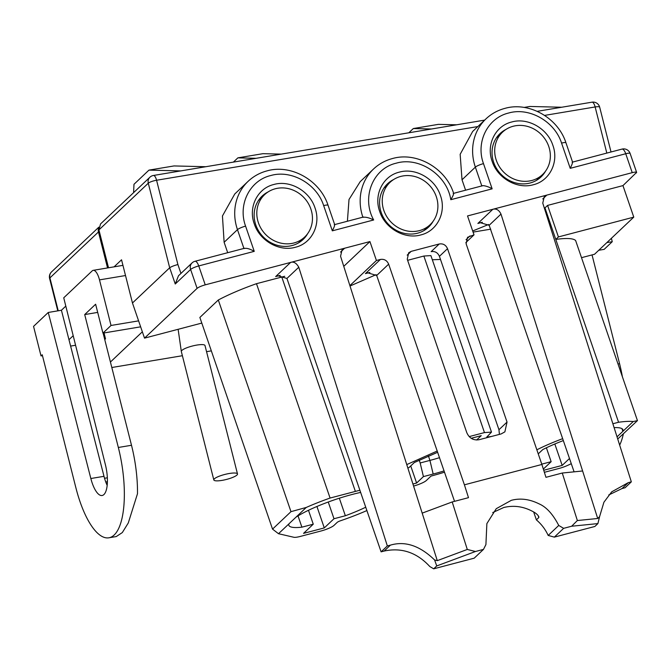 <?xml version="1.0" encoding="UTF-8"?>
<svg xmlns="http://www.w3.org/2000/svg" width="671" height="671" viewBox="0 0 671 671"><rect width="100%" height="100%" fill="white"/><g stroke="black" fill="none" stroke-linecap="round" stroke-linejoin="round"><path stroke-width="1.01" d="M107.175 485.376A24.416 8.547 80.5 0 1 104.005 476.318L61.422 310.254L65.808 306.102M122.944 265.364L93.21 270.338A13.563 4.747 80.5 0 0 92.204 270.874L63.737 297.807L105.406 464.735A24.416 8.547 80.5 0 1 103.93 494.544A24.416 8.547 80.5 0 1 102.101 495.508A24.416 8.547 80.5 0 1 90.845 478.515L48.262 312.46L61.422 310.254M104.542 478.272L107.352 477.802M105.766 482.004L107.402 481.736M42.466 355.672L41.023 355.915L42.239 354.766L75.865 487.674A71.201 24.919 -99.5 0 0 108.836 537.807L116.251 536.565L122.315 532.573L128.278 522.977L137.488 493.722A71.201 24.919 -99.5 0 0 131.499 445.276L103.108 333.101M473.08 232.107L490.769 229.155M93.21 270.338A13.563 4.747 80.5 0 1 99.493 279.882L111.025 325.469L138.603 320.864M107.553 267.939L98.452 231.965A6.777 6.182 -133.4 0 1 98.738 227.872M611.398 238.306L612.254 241.703L606.852 242.608M612.254 241.703L604.168 249.36L598.767 250.266M592.04 254.921L619.568 363.707A71.201 24.919 80.5 0 1 622.403 376.8M623.342 433.978A71.201 24.919 80.5 0 1 619.66 445.108M73.198 335.718L68.97 339.719M70.606 346.085L75.58 345.255M104.013 332.95L105.498 338.83L104.601 338.981M108.836 537.807A71.201 24.919 -99.5 0 0 118.339 447.473L84.705 314.573L95.626 304.231L102.94 333.126L140.65 326.827M102.94 333.126L111.025 325.469M84.705 314.573L97.698 312.401M256.137 158.314L237.878 157.861L233.391 162.114M456.632 124.806L438.373 124.361L413.311 128.547L408.824 132.791M48.262 312.46L33.55 326.383L41.023 355.915M105.498 338.83L104.743 339.551M237.878 157.861L262.94 153.676L281.199 154.12M431.57 128.991L413.311 128.547M111.814 367.507L182.395 355.714M206.551 351.671L211.34 350.874M110.43 362.021L142.353 331.81M273.852 184.491C289.931 179.786 309.658 191.017 314.993 207.893C321.174 224.55 311.78 243.43 295.399 247.255C279.329 251.952 259.602 240.73 254.267 223.846C248.085 207.188 257.479 188.316 273.852 184.491M268.215 191.864A29.834 27.209 46.6 0 0 262.101 196.117A29.834 27.209 46.6 0 0 258.671 231.017A29.834 27.209 46.6 0 0 292.128 245.527A29.834 27.209 46.6 0 0 303.116 239.455A29.834 27.209 46.6 0 0 307.695 233.583M399.295 172.153C415.374 167.448 435.102 178.679 440.436 195.555C446.618 212.212 437.215 231.092 420.843 234.917C404.772 239.614 385.045 228.392 379.711 211.516C373.529 194.85 382.923 175.987 399.295 172.153M393.651 179.526A29.834 27.209 46.6 0 0 387.536 183.779A29.834 27.209 46.6 0 0 384.114 218.679A29.834 27.209 46.6 0 0 417.572 233.189A29.834 27.209 46.6 0 0 428.559 227.117A29.834 27.209 46.6 0 0 433.139 221.245M511.755 121.988C527.825 117.282 547.553 128.513 552.887 145.389C559.069 162.046 549.675 180.927 533.302 184.751C517.224 189.448 497.496 178.226 492.162 161.342C485.98 144.684 495.374 125.812 511.755 121.988M506.11 129.36A29.834 27.209 46.6 0 0 499.996 133.613A29.834 27.209 46.6 0 0 496.565 168.513A29.834 27.209 46.6 0 0 530.023 183.024A29.834 27.209 46.6 0 0 541.011 176.951A29.834 27.209 46.6 0 0 545.598 171.08M454.535 501.329L376.691 275.479L388.652 264.148L464.407 484.823L541.883 464.466L466.119 243.799L467.561 237.274L474.02 234.85L467.528 215.936L632.225 172.657L625.733 153.743L570.224 168.329L561.568 143.108C554.707 121.409 529.335 106.983 508.668 113.013C487.624 117.945 475.546 142.193 483.489 163.623L492.145 188.845C489.637 186.991 482.524 184.743 481.853 186.06M492.145 188.845L450.795 199.706C447.071 175.056 419.098 156.343 396.217 163.187C372.816 168.505 361.258 197.593 373.672 219.971L332.33 230.832L323.665 205.611C316.813 183.913 291.44 169.486 270.774 175.525C249.729 180.457 237.651 204.697 245.586 226.127L254.25 251.348C249.771 248.782 246.341 247.851 243.959 248.564M450.795 199.706C453.294 195.487 454.091 193.449 453.185 193.592M299.853 242.063L300.784 240.73M425.297 229.725L426.228 228.392M537.748 179.56L538.679 178.226M558.742 525.443L548.182 535.45L554.347 537.119L594.858 526.475L597.903 523.59L571.642 526.232L563.632 528.337L558.742 525.443C552.929 514.187 546.353 506.982 539.023 503.837C529.494 499.115 520.26 497.941 511.31 500.331L496.255 508.685L486.869 523.606L485.913 544.584L483.481 549.398L475.462 551.503L467.293 549.457L452.195 501.95L422.185 513.13L340.558 256.255L342.109 249.62L344.617 248.228L340.549 252.07M492.732 512.56L503.711 507.519C514.355 504.928 524.68 506.613 534.712 512.577C537.521 514.464 538.888 516.133 538.805 517.576L538.847 516.762M544.374 472.309L558.943 468.475A10.853 1.988 161.1 0 0 567.834 465.305L571.298 463.695M284.714 276.293A61.707 11.315 -18.9 0 0 281.778 277.039L256.49 283.69A67.813 12.439 -18.9 0 0 218.31 299.996L199.866 317.45L272.535 529.117L278.507 533.713L293.881 537.278A10.853 1.988 161.1 0 0 300.314 536.431L321.048 530.987A10.853 1.988 161.1 0 0 334.049 525.359L337.169 522.407A4.068 0.746 -18.9 0 1 340.608 520.73A67.813 12.439 -18.9 0 0 366.928 510.539M444.529 472.174A61.707 11.315 -18.9 0 1 431.025 476.075L426.37 480.478A10.853 1.988 -18.9 0 1 413.579 486.056M581.514 257.681L594.54 254.259L633.776 217.127L558.423 236.93L555.789 239.413C566.584 237.937 573.185 238.289 575.609 240.486L637.45 420.625L633.223 421.539A67.813 12.439 161.1 0 0 618.561 422.26L612.875 423.753M563.355 440.57A50.862 9.327 -18.9 0 0 542.789 449.578L538.243 453.873M614.108 427.637A50.862 9.327 -18.9 0 1 622.973 429.809A50.862 9.327 -18.9 0 1 622.873 431.327L633.223 421.539M562.701 438.658A61.707 11.315 161.1 0 0 536.85 449.813M569.503 458.486L562.181 465.414L543.72 470.27M543.342 469.071L551.151 461.682L541.765 464.139M637.45 420.625L617.731 439.027M114.087 266.848L121.535 259.794L132.464 302.998L144.525 338.134L201.803 323.078M280.126 275.404L275.664 276.578L277.953 275.773L286.936 278.44L298.771 267.234C296.381 263.007 293.672 261.405 290.635 262.411L205.234 284.848C201.409 285.938 198.7 287.104 197.106 288.362L144.525 338.134M343.762 266.345L369.931 241.577L290.635 262.411L275.664 276.578M278.507 533.713L288.966 523.816A50.862 9.327 -18.9 0 0 288.865 525.343A50.862 9.327 -18.9 0 0 301.891 527.171L313.256 524.185L303.544 533.37L324.286 527.918L333.99 518.733L345.355 515.747A50.862 9.327 -18.9 0 0 365.779 507.201M359.958 490.249A61.707 11.315 161.1 0 0 355.378 491.407L330.082 498.05A67.813 12.439 161.1 0 0 306.261 507.444L295.919 517.232A50.862 9.327 -18.9 0 1 360.704 492.413M412.933 484.009L416.607 483.045L423.418 476.603L433.172 474.036A54.494 9.998 161.1 0 0 444.093 470.908M630.119 153.458A6.777 6.777 0 0 0 621.983 149.105A6.777 2.491 -104.7 0 1 625.733 153.743A6.777 1.241 161.1 0 1 630.119 153.458L636.62 172.372L622.956 185.607L633.776 217.127M621.958 428.66L622.873 431.327L617.035 436.855M546.387 447.792L551.151 461.682M554.825 443.992L562.181 465.414M488.58 224.491L472.694 230.975M618.561 422.26L544.969 207.893L544.332 208.06M622.956 185.607L547.595 205.401L558.423 236.93M180.952 273.433L177.899 264.542C174.15 265.515 171.415 266.597 169.679 267.779L132.464 302.998M108.517 267.779L98.931 229.91L100.541 223.938L149.885 177.236A6.777 6.182 -133.4 0 0 148.283 183.208L169.679 267.779L175.248 284.001L178.486 275.764L192.057 262.923A6.777 6.182 -133.4 0 0 190.614 269.448L175.248 284.001M411.189 251.357L408.698 252.741L407.255 259.266L466.781 432.644C469.297 438.255 473.432 440.604 479.178 439.698L501.136 433.936L504.877 431.856L507.041 422.067L447.515 248.681C445.838 244.957 443.086 243.388 439.253 243.984L411.189 251.357L407.188 255.148M369.931 241.577L376.423 260.491L380.39 259.451C384.223 258.855 386.974 260.423 388.652 264.148M298.771 267.234L387.343 545.951L381.103 551.847L286.936 278.44M349.885 285.611L376.423 260.491M256.49 283.69L330.082 498.05M218.31 299.996L290.979 511.663L306.261 507.444M272.535 529.117L290.979 511.663M301.891 527.171L298.025 515.898M308.484 510.296L313.256 524.185M316.93 506.496L324.286 527.918M333.99 518.733L328.253 502.025M339.333 498.217L345.355 515.747M288.966 523.816L295.919 517.232M439.547 457.664A50.862 9.327 -18.9 0 1 429.926 460.407L433.172 474.036M423.418 476.603L420.172 462.965L429.926 460.407L428.408 455.97M544.969 207.893L547.595 205.401M636.301 172.975C637.173 171.902 635.814 171.801 632.225 172.657M205.846 166.718L174.015 165.938L148.954 170.124L180.784 170.904M350.01 286.014L376.129 274.657M430.874 255.592L423.862 256.045L407.616 260.314M432.325 259.761L440.495 259.451M465.833 242.6L474.02 234.85M439.253 243.984L431.159 251.642C434.993 251.046 437.752 252.615 439.43 256.339L498.956 429.725L499.409 434.389M570.224 168.329C572.22 164.252 572.858 162.248 572.137 162.34M542.764 198.943L546.823 195.102L544.315 196.494L542.764 203.12L631.336 481.845L628.282 482.642L611.717 491.826L603.917 502.235L599.58 516.636L597.71 518.49L500.985 214.099C499.048 210.015 496.33 208.404 492.841 209.285L477.878 223.443L480.168 222.646L489.151 225.305L500.985 214.099M541.883 464.466L545.959 477.316L562.264 473.03L577.362 520.537L571.642 526.232M452.195 501.95L468.492 497.664L464.407 484.823M387.343 545.951L390.388 545.146C405.158 540.759 419.895 545.708 434.607 559.983L436.737 565.938L475.462 551.503M422.185 513.13L437.282 560.646L434.607 559.983M332.33 230.832C334.485 226.572 335.123 224.575 334.242 224.844M373.672 219.971C369.243 217.74 365.653 216.85 362.91 217.312M381.103 551.847L384.156 551.05C401.619 547.326 416.842 552.493 429.817 566.542L433.692 568.823L436.737 565.938M437.693 452.262L414.359 462.504L408.933 467.637L407.825 467.93M416.607 483.045L410.736 465.934M574.091 471.839L489.151 225.305M469.18 436.603L484.47 432.585L491.482 432.124L486.71 437.14L491.516 436.46M133.588 192.661L133.982 184.29L148.954 170.124M481.812 185.926L475.362 167.138L462.017 179.778L460.155 154.313L472.661 131.466L486.014 118.834A50.182 45.754 46.6 0 0 475.362 167.138A6.777 1.241 -18.9 0 1 483.489 163.623M227.695 252.699L224.122 242.281L222.445 215.97L234.766 193.978L248.111 181.338A50.182 45.754 46.6 0 0 237.467 229.65L243.917 248.438M453.655 193.441C445.938 168.27 416.708 151.495 392.468 158.541C385.238 160.461 378.93 163.95 373.554 169L360.21 181.631L349.012 199.488L347.402 221.245M462.017 179.778L465.59 190.195M561.719 107.243L529.88 106.463L524.076 107.435M406.76 464.592L437.257 450.996M369.88 272.443L365.427 273.609L367.708 272.812L376.691 275.479M260.692 198.381L259.308 199.245M386.135 186.043L384.751 186.907M498.587 135.877L497.203 136.741M562.264 473.03L582.613 470.983M597.71 518.49L577.362 520.537M608.756 494.972L622.051 488.538L628.282 482.642M599.58 516.636L597.903 523.59M631.336 481.845L625.104 487.742L622.051 488.538M548.182 535.45C545.422 529.411 541.497 524.219 536.381 519.874L533.663 511.956M536.381 519.874L538.805 517.576L538.1 515.504M437.282 560.646L467.293 549.457M433.692 568.823L474.196 558.18L483.481 549.398M419.182 460.105L420.172 462.965M476.636 440L481.233 435.647L471.193 438.289M472.233 438.012L472.761 439.136M554.347 537.119L563.632 528.337M236.938 475.051A12.204 2.617 165.8 0 0 237.492 473.944A12.204 2.617 165.8 0 0 227.184 473.894A12.204 2.617 165.8 0 0 214.376 478.826A12.204 2.617 165.8 0 0 213.823 479.933A12.204 2.617 165.8 0 0 224.131 479.983A12.204 2.617 165.8 0 0 236.938 475.051M298.461 242.927A29.155 26.588 46.6 0 0 298.494 242.894L304.676 237.048A29.155 26.588 -133.4 0 1 271.772 239.388A29.155 26.588 -133.4 0 1 257.32 207.993A29.155 26.588 -133.4 0 1 264.584 194.691A29.155 26.588 -133.4 0 1 297.488 192.359A29.155 26.588 -133.4 0 1 311.94 223.753A29.155 26.588 -133.4 0 1 304.676 237.048M264.584 194.691L258.41 200.537A29.155 26.588 46.6 0 0 258.377 200.57M423.904 230.589A29.155 26.588 46.6 0 0 423.938 230.556L430.111 224.71A29.155 26.588 -133.4 0 1 397.215 227.05A29.155 26.588 -133.4 0 1 382.755 195.655A29.155 26.588 -133.4 0 1 390.027 182.353A29.155 26.588 -133.4 0 1 422.931 180.021A29.155 26.588 -133.4 0 1 437.383 211.415A29.155 26.588 -133.4 0 1 430.111 224.71M390.027 182.353L383.854 188.199A29.155 26.588 46.6 0 0 383.82 188.232M536.355 180.424A29.155 26.588 46.6 0 0 536.389 180.39L542.571 174.544A29.155 26.588 -133.4 0 1 509.666 176.884A29.155 26.588 -133.4 0 1 495.215 145.481A29.155 26.588 -133.4 0 1 502.478 132.187A29.155 26.588 -133.4 0 1 535.383 129.847A29.155 26.588 -133.4 0 1 549.834 161.25A29.155 26.588 -133.4 0 1 542.571 174.544M502.478 132.187L496.305 138.033A29.155 26.588 46.6 0 0 496.272 138.067M90.845 478.515L104.005 476.318M125.519 275.538L99.493 279.882M58.234 310.79L49.914 277.903L98.452 231.965M617.999 363.976L619.568 363.707M118.339 447.473L131.499 445.276M98.822 227.159L51.516 271.931A6.777 6.182 46.6 0 0 49.914 277.903A6.777 1.459 165.8 0 0 49.604 278.515L57.79 310.866M561.568 143.108A6.777 1.241 -18.9 0 1 565.955 142.822C558.046 117.87 529.008 101.388 504.928 108.375C497.689 110.296 491.382 113.785 486.014 118.834M323.665 205.611A6.777 1.241 -18.9 0 1 328.06 205.326C320.142 180.382 291.113 163.892 267.033 170.879C259.794 172.799 253.487 176.288 248.111 181.338M197.106 288.362L190.614 269.448A6.777 1.241 161.1 0 1 198.742 265.934L205.234 284.848M98.931 229.91L148.283 183.208A6.777 1.459 165.8 0 1 156.569 180.247L477.853 126.559M254.25 251.348L198.742 265.934A6.777 2.491 75.3 0 0 194.993 261.287A6.777 6.777 0 0 0 192.057 262.923M281.778 277.039L355.378 491.407M611.021 151.981L599.689 107.209A6.777 1.459 165.8 0 0 595.143 106.957L606.81 153.089M482.34 222.277L477.878 223.443M544.6 115.404L595.143 106.957A6.777 2.374 -99.5 0 0 591.998 102.177L537.211 111.336M484.655 120.117L153.424 175.475A6.777 2.374 80.5 0 1 156.569 180.247L177.899 264.542M365.427 273.609L380.39 259.451M470.061 235.89L466.051 239.681M498.956 429.725L507.041 422.067M447.515 248.681L439.43 256.339M245.586 226.127A6.777 1.241 161.1 0 0 237.467 229.65L224.122 242.281M373.554 169A50.182 45.754 46.6 0 0 362.868 217.186M384.156 551.05L390.388 545.146M423.862 256.045L484.47 432.585M237.492 473.944L204.999 345.531A12.204 2.617 165.8 0 0 199.337 344.735A12.204 2.617 165.8 0 0 181.883 350.413A12.204 2.617 165.8 0 0 181.329 351.52L178.125 329.302M51.516 271.931A6.777 6.777 0 0 0 49.604 278.515M572.615 162.223L565.955 142.822M621.983 149.105L572.573 162.088M244.521 248.278L194.993 261.287M334.712 224.693L328.06 205.326M363.481 217.018L334.67 224.592M482.415 185.775L453.621 193.34M599.689 107.209A6.777 6.777 0 0 0 591.998 102.177M153.424 175.475A6.777 6.777 0 0 0 149.885 177.236M491.499 432.124L430.891 255.584M181.329 351.52L213.823 479.933"/></g></svg>
